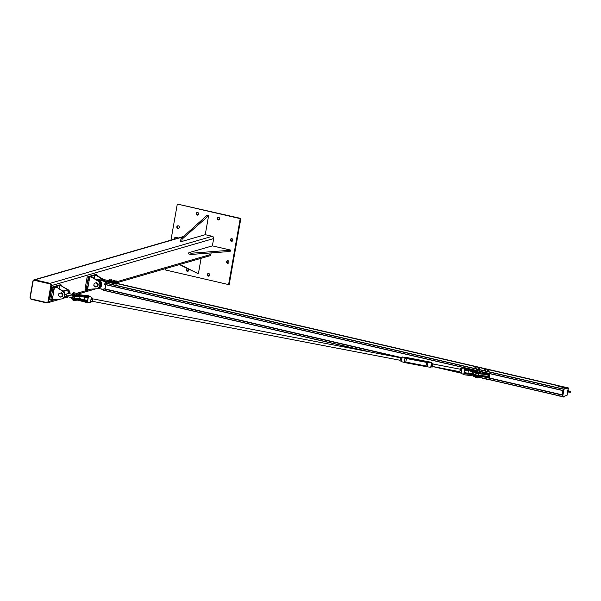 <?xml version="1.0" encoding="UTF-8"?>
<svg xmlns="http://www.w3.org/2000/svg" width="601" height="601" viewBox="0 0 601 601"><rect width="100%" height="100%" fill="white"/><g stroke="black" fill="none" stroke-linecap="round" stroke-linejoin="round"><path stroke-width="0.9" d="M197.376 212.461A1.337 1.255 -106.2 0 0 198.097 214.94M197.646 212.499A1.337 1.255 73.8 0 1 197.789 215.075A1.337 1.255 73.8 0 1 196.166 213.828A1.337 1.255 73.8 0 1 197.646 212.499M208.434 273.515A1.337 1.255 -106.2 0 0 209.156 275.994M208.712 273.545A1.337 1.255 73.8 0 1 208.855 276.129A1.337 1.255 73.8 0 1 207.225 274.875A1.337 1.255 73.8 0 1 208.712 273.545M231.558 238.665A1.337 1.255 -106.2 0 0 232.279 241.136M231.828 238.695A1.337 1.255 73.8 0 1 231.978 241.279A1.337 1.255 73.8 0 1 230.348 240.024A1.337 1.255 73.8 0 1 231.828 238.695M227.681 260.654A1.337 1.255 -106.2 0 0 228.403 263.125M227.952 260.684A1.337 1.255 73.8 0 1 228.095 263.268A1.337 1.255 73.8 0 1 226.472 262.013A1.337 1.255 73.8 0 1 227.952 260.684M187.467 268.662A1.337 1.255 -106.2 0 0 188.188 271.134M188.429 269.105A1.337 1.255 73.8 0 1 187.287 271.284A1.337 1.255 73.8 0 1 187.535 268.662M178.054 225.788A1.337 1.255 -106.2 0 0 178.767 228.267M178.324 225.818A1.337 1.255 73.8 0 1 178.467 228.403A1.337 1.255 73.8 0 1 176.837 227.148A1.337 1.255 73.8 0 1 178.324 225.818M218.343 217.322A1.337 1.255 -106.2 0 0 219.065 219.793M218.621 217.352A1.337 1.255 73.8 0 1 218.764 219.936A1.337 1.255 73.8 0 1 217.134 218.681A1.337 1.255 73.8 0 1 218.621 217.352M177.31 204.047L240.851 218.441L229.221 284.408L228.59 284.589L240.22 218.621L177.31 204.047L170.947 240.152M165.951 268.504L165.681 270.022L228.59 284.589M240.851 218.441L240.22 218.621M51.491 285.588A1.886 1.765 -106.2 0 0 50.063 283.341L34.926 279.833A1.886 1.765 -106.2 0 0 32.852 281.268L30.05 297.149A1.886 1.765 -106.2 0 0 31.477 299.381L46.623 302.889A1.886 1.765 -106.2 0 0 48.689 301.469L51.491 285.588L213.671 238.544L212.378 245.869L188.849 252.69L191.178 253.231L229.597 250.294L230.438 250.054L212.378 245.869M205.257 234.683L208.592 215.744L182.156 239.063L181.727 241.504L205.257 234.683L212.243 236.298A1.886 1.765 73.8 0 1 213.671 238.544M211.139 252.908L210.868 254.426A1.886 1.765 73.8 0 1 209.651 255.823L117.218 282.635M33.078 281.426L30.275 297.307A1.412 1.322 -106.2 0 0 31.35 298.982L46.487 302.491A1.412 1.322 -106.2 0 0 48.042 301.417L50.845 285.535A1.412 1.322 -106.2 0 0 49.778 283.86L34.633 280.351A1.412 1.322 -106.2 0 0 33.078 281.426M34.099 280.344A1.412 1.322 73.8 0 1 34.843 280.291L49.988 283.8A1.412 1.322 73.8 0 1 51.055 285.475L48.253 301.356A1.412 1.322 73.8 0 1 47.231 302.438M178.392 237.996L175.68 237.365L174.838 237.613L173.644 239.371M181.727 241.504L180.563 241.234L180.991 238.792L206.594 215.721L208.592 215.744M182.156 239.063L180.991 238.792M207.758 215.992L206.594 215.721M179.812 264.478L197.631 273.41L198.473 273.162L201.095 258.31M197.631 273.41L179.414 264.598M230.438 250.054L230.221 251.271L229.379 251.518L190.968 254.456L188.631 253.915L188.849 252.69M190.968 254.456L191.178 253.231M229.379 251.518L229.597 250.294M87.656 289.028L89.804 276.813L91.848 277.286L97.79 280.945A4.245 3.974 73.8 0 1 96.408 288.773L86.183 289.457L88.339 277.241L87.168 276.971L95.574 274.529L96.738 274.8L95.266 275.228L97.309 275.701L103.252 279.36A4.245 3.974 73.8 0 1 103.402 279.457M102.425 279.232L96.889 275.821L94.845 275.348L94.304 278.421M97.309 275.701L96.889 275.821M97.046 288.645L97.467 288.525A4.245 3.974 -106.2 0 0 98.211 280.825L92.269 277.159L90.225 276.693L94.845 275.348M91.848 277.286L92.269 277.159M88.339 277.241L89.804 276.813M87.393 285.986L87.047 287.669L87.393 285.986M88.685 278.661L88.339 280.344L88.685 278.661M87.168 276.971L85.019 289.186L86.183 289.457M96.738 274.8L96.611 275.536M98.376 279.653A4.402 4.124 73.8 0 1 101.366 279.149L105.31 280.066M116.586 282.515L117.646 282.763M108.751 280.705L105.708 279.998M113.116 281.711L112.207 281.501M96.806 279.961A4.402 4.124 73.8 0 1 99.052 279.818L107.031 282.267M103.793 289.344L97.768 288.42M105.618 279.968L101.674 279.059A4.402 4.124 -106.2 0 0 99.541 279.157M103.192 281.253L103.41 280.614L115.347 283.379L115.242 283.988L103.349 280.922M103.695 289.9L101.847 289.472L101.847 288.893M101.9 289.164L103.748 289.592M117.556 282.74L118.164 282.996L116.534 283.492L115.347 283.379M118.112 283.033L118.021 283.552M118.006 283.642L116.429 284.1L116.534 283.492M115.242 283.988L116.429 284.1M105.611 279.976L103.41 280.614M103.387 280.712L99.263 279.758A4.402 4.124 -106.2 0 0 97.174 279.841M96.145 282.71L97.708 284.175L97.46 285.25A1.886 1.765 -106.2 0 0 95.123 283.056L96.678 282.56L97.452 283.289A1.886 1.765 73.8 0 1 97.46 283.289M97.452 283.289L98.233 284.018L98.053 285.077A1.886 1.765 73.8 0 1 98.046 285.084M98.053 285.077L97.865 286.136L95.927 286.79L94.56 286.226A1.886 1.765 -106.2 0 0 97.46 285.25L97.332 286.294L95.394 286.947M93.966 284.438L94.207 283.364L95.123 283.056A1.886 1.765 -106.2 0 0 94.56 286.226L93.839 285.483L93.966 284.438M98.233 284.018L97.708 284.175M97.865 286.136L97.332 286.294M109.555 279.352L110.036 279.48L109.555 279.352M109.359 279.412L109.968 279.518M111.478 279.811L112.071 279.953L111.478 279.811M111.395 279.878L112.004 279.991M113.814 280.351L114.4 280.494L113.814 280.351M113.724 280.419L114.333 280.524M115.94 280.832L116.444 280.967L115.94 280.832M115.768 280.892L116.376 280.998M111.012 281.103L110.284 280.907L110.374 280.389M111.147 280.344L110.501 280.306M110.952 281.118L110.824 280.554M115.234 281.463L115.144 281.982L114.423 281.914M115.189 281.321L114.393 281.118M114.566 281.952L114.656 281.433M110.141 281.321L110.614 281.478M110.178 281.125L110.644 281.283L110.291 280.855M114.506 282.365L114.986 282.41M114.543 282.17L115.076 282.215M110.772 281.103L110.268 280.885M115.159 281.892L113.544 281.749M114.551 282.147L115.212 281.952M111.966 281.366L111.185 281.208M111.027 281.178L111.914 281.336M110.764 282.012L111.335 282.154L110.809 281.974L110.93 281.388L111.696 281.561L111.335 282.154L112.117 282.139L111.613 282.139L112.222 281.531L112.124 282.132L112.124 281.403L111.117 281.238L111.944 281.268M110.554 281.809L110.659 281.23M111.996 282.185L112.229 281.553M109.96 280.907L109.194 280.742M109.307 279.352L108.961 280.72L109.878 280.862M108.593 281.456L109.517 281.674L110.178 281.065L109.682 281.726L110.081 281.659L109.51 281.659L109.622 281.065L108.856 280.9L108.736 281.493L108.638 280.735L108.586 281.448M114.318 281.914L114.445 282.688L114.318 281.914L113.897 282.673L113.041 282.508L114.438 282.688M113.356 281.711L114.243 281.869M113.093 282.545L113.003 281.756L113.131 282.53L113.236 281.937L114.01 282.079L114.077 282.725L113.041 282.508M116.444 280.967L116.504 283.139L115.122 282.996L116.023 283.169L116.609 282.538L116.511 283.131L116.316 282.282M114.911 282.831L115.024 282.237L115.129 283.018L115.347 282.41L116.121 282.583L116.023 283.154L116.496 283.146L115.129 283.018M56.975 287.398L62.917 291.057A4.245 3.974 73.8 0 1 62.173 298.765L61.753 298.885A4.245 3.974 -106.2 0 0 62.496 291.177L56.975 287.398L54.931 286.925L59.559 285.588L61.595 286.061L67.537 289.72A4.245 3.974 73.8 0 1 69.611 293.694M56.554 287.518L54.511 287.045L52.362 299.268L54.398 299.734L61.114 299.013A4.245 3.974 -106.2 0 0 61.753 298.885M59.011 288.653L59.559 285.588M70.009 293.791A4.245 3.974 -106.2 0 0 67.958 289.599L61.595 286.061M67.996 296.826A4.245 3.974 73.8 0 1 66.155 297.548L63.789 297.803M66.794 297.42L67.214 297.3A4.245 3.974 -106.2 0 0 68.183 296.864M62.016 285.933L59.972 285.467L61.445 285.039L61.317 285.775M53.091 290.576L53.436 288.893L53.091 290.576M51.799 297.908L52.144 296.225L51.799 297.908M52.362 299.268L49.725 299.418L51.881 287.203L60.28 284.769L61.445 285.039M50.89 299.689L53.046 287.473L51.881 287.203M53.046 287.473L54.511 287.045M76.635 296.338L73.69 295.737M64.983 294.595L66.643 294.986L66.373 296.511L74.389 298.081A4.087 0.661 10 0 0 78.986 298.224L79.257 296.699A4.087 0.661 10 0 0 79.227 296.586M66.643 294.986L74.659 296.548A4.087 0.661 10 0 0 79.257 296.699M72.165 294.362L68.582 293.461L64.976 294.505M66.373 296.511L64.788 296.143M68.905 293.536A3.14 2.945 -106.2 0 0 65.073 290.463L64.119 290.223M63.954 290.719L64.164 291.102L64.104 290.23L64.653 290.155M64.653 291.124L64.022 290.794M64.668 290.824L63.991 290.726M60.851 292.95L61.572 293.694A1.886 1.765 -106.2 0 0 59.83 293.296L61.385 292.792L62.166 293.528A1.886 1.765 73.8 0 1 62.166 293.528L62.94 294.257L62.166 295.489A1.886 1.765 -106.2 0 0 61.572 293.694L62.414 294.415M62.94 294.257L62.759 295.316A1.886 1.765 73.8 0 1 62.759 295.316L62.572 296.376L60.633 297.029L59.266 296.466A1.886 1.765 -106.2 0 0 62.166 295.489L62.038 296.526L60.108 297.179M58.673 294.678L58.913 293.604L59.83 293.296A1.886 1.765 -106.2 0 0 59.266 296.466L58.545 295.722L58.673 294.678M62.572 296.376L62.038 296.526M475.872 368.503L474.895 368.338M485.217 370.599L484.218 370.419M487.712 371.305L488.711 371.403M567.614 387.833L564.7 387.134L564.467 387.788L564.985 387.976L564.827 387.269L565.488 387.42L565.075 387.427M567.314 387.908L566.112 387.63L567.314 387.908L563.4 389.042L104.987 282.861L104.694 284.461L465.302 367.985L104.694 284.461M107.369 282.17L104.987 282.861M563.084 390.597L563.4 389.042M105.806 284.724L105.062 288.938M104.071 288.713L103.657 290.343L367.624 351.48M562.063 396.517L478.396 377.143L562.07 396.525L562.311 394.992M472.619 371.831L472.266 373.807L472.687 373.905L472.251 373.875M472.942 369.968L475.481 370.419L472.979 369.773M489.289 373.544L482.295 371.929M488.545 377.766L481.686 376.173L488.575 377.586L489.274 373.619L482.287 371.996L482.175 372.612L488.583 374.092A1.412 0.436 103 0 0 488.267 374.769L481.859 373.281A1.412 0.436 -77 0 1 482.175 372.612M472.814 371.891L472.641 372.845L473.926 374.085A3.456 0.556 10 0 0 478.358 375.272L487.997 376.294A1.412 0.436 103 0 0 488.102 376.842L484.218 375.941M480.898 372.951L481.897 373.176M488.267 374.769L478.629 373.739A3.456 0.556 -170 0 1 474.197 372.56L473.858 372.237A8.497 1.375 -170 0 1 474.88 372.53M479.08 373.296L476.06 372.845M489.214 377.924L489.958 373.702M481.641 375.648L481.551 376.143M488.102 376.842L488.583 374.092M487.787 376.354L488.057 374.829M475.421 366.219L476.105 366.34M475.376 366.167L476.165 366.302L475.271 366.234L474.993 367.782M473.13 375.925L473.941 376.632L473.182 376.391M473.588 376.031L473.505 376.481M478.914 367.023L479.598 367.143M478.869 366.971L479.658 367.113L478.757 367.053L478.449 368.841M484.737 368.375L485.428 368.496M484.699 368.323L485.48 368.458L484.594 368.39M482.535 378.57L483.114 378.758L482.535 378.57M483.565 378.78L483.114 378.758L483.64 378.36M482.761 378.157L482.686 378.6M488.237 369.187L488.921 369.307M488.192 369.134L488.974 369.269L488.087 369.202L487.809 370.749M486.69 379.584L487.403 379.652L486.69 379.584M485.954 378.893L486.014 379.366M486.337 378.983L486.254 379.434M487.223 379.186L487.148 379.599M475.03 367.714L475.962 367.88M476.255 367.865L474.79 367.812L476.007 367.759M476.187 368.405L474.655 368.158L476.33 368.037M478.479 368.766L479.418 368.931M478.479 368.638L479.455 368.811M479.778 369.382L479.606 368.864L478.253 368.646L477.975 369.089M484.346 369.87L485.285 370.036M484.346 369.743L485.323 369.915M485.165 370.592L483.97 370.306L485.165 370.592M485.6 370.058L484.383 369.75M487.839 370.682L488.778 370.847M489.086 370.862L487.569 370.772L488.816 370.727M489.049 371.365L487.464 371.118L489.124 371.012M88.339 297.247L87.295 302.333L88.542 296.09L88.092 296.481L78.934 295.331A2.517 2.366 -53 0 1 78.739 295.316L78.934 295.331A2.517 2.472 39.3 0 1 78.739 295.301L78.739 295.316A8.497 1.375 10 0 0 77.514 295.181A3.576 0.578 -170 0 1 72.924 294.159A3.576 0.578 -170 0 1 74.066 293.573M78.934 295.331L79.467 294.67A2.517 2.472 39.3 0 1 79.272 294.64L78.739 295.301M79.46 294.67L82.555 295.114L79.46 294.67A2.517 2.194 83.1 0 1 79.302 294.633L79.272 294.64M74.066 293.566L72.24 293.934A3.771 0.609 10 0 0 77.567 295.422A8.294 1.337 -170 0 1 78.851 295.557L88.092 296.481L87.521 301.882M88.445 296.751L88.107 297.487M82.157 295.594L81.969 296.654L78.784 296.398M77.897 300.207A2.517 2.366 -53 0 1 78.055 300.23L76.665 300.079A8.497 1.375 -170 0 1 77.882 300.2L78.062 300.064A8.294 1.337 10 0 0 76.77 299.922A3.771 0.609 -170 0 1 71.451 298.434C70.941 298.84 72.676 299.388 76.665 300.079L76.92 299.088A8.294 1.337 -170 0 1 78.1 299.215L78.1 299.215M77.882 300.207L81.233 300.823L81.451 299.771L78.28 299.013L78.806 298.374M78.28 299.245L86.807 301.477A0.766 0.751 -140.7 0 0 87.243 301.462L87.258 301.957M88.7 296.023L88.219 296.188M87.107 302.198L87.017 302.581L90.473 302.356M87.393 301.507L87.573 300.823M87.543 297.277L78.723 296.556L87.543 297.277A0.766 0.751 -140.7 0 1 87.949 297.442L88.054 298.104M88.708 295.962L82.555 295.114L88.535 295.775M87.047 302.416L81.233 300.823L87.047 302.416M472.995 375.85L469.937 375.422L473.017 375.858A2.517 2.194 83.1 0 1 473.167 375.888L463.949 374.754L464.46 369.269L463.897 374.513M473.197 375.895L473.197 375.895A8.497 1.375 -170 0 1 474.227 376.196M463.679 374.318L463.964 374.754L469.937 375.415M463.912 374.077L464.107 373.627L463.649 373.905M463.964 374.754L469.937 375.422L470.087 374.415L473.122 374.844M464.272 372.53L464.723 370.073L464.272 372.53M464.438 372.582A0.563 0.556 -140.7 0 0 464.941 373.093L473.986 373.995M479.455 371.14A3.576 0.578 -170 0 1 480.146 372.087A3.576 0.578 -170 0 1 475.136 371.32A8.497 1.375 10 0 0 474.054 371.012A2.517 2.194 83.1 0 1 473.904 370.96L474.084 371.005A2.517 2.472 39.3 0 1 473.888 370.96L465.016 368.173L464.46 369.269M474.084 371.005L474.617 370.344A2.517 2.472 39.3 0 1 474.429 370.299L473.888 370.96M475.827 370.456L474.61 370.321A2.517 2.366 -53 0 1 474.444 370.299L474.617 370.329A8.497 1.375 10 0 0 475.842 370.456A3.576 0.578 -170 0 1 476.375 370.516L475.812 370.456M473.656 372.177L470.651 371.245L474.835 372.357A8.294 1.337 10 0 0 473.791 372.057M473.626 372.004L470.643 371.245M461.11 373.326L462.019 368.18L465.069 368.097L464.678 368.638M464.596 369.6L464.633 368.789M464.791 369.119L464.798 368.683M464.438 372.485L464.941 373.093L473.776 373.972L473.235 374.641L464.505 373.792A0.766 0.751 -140.7 0 1 464.107 373.627L464.047 372.913L463.889 373.619M465.474 367.955L471.289 369.547L465.069 368.097M470.891 370.028L465.009 368.653L464.813 369.607A0.766 0.751 -140.7 0 1 465.249 369.592L470.673 371.08L470.823 370.246L473.843 371.193A8.294 1.337 -170 0 1 474.978 371.516A3.771 0.609 10 0 0 478.877 372.267A3.771 0.609 10 0 0 481.048 372.094L479.455 371.133M75.936 294.002L76.507 294.062L75.936 294.002M73.037 299.396L73.022 300.267L75.929 300.748M74.314 292.942L77.289 293.356L74.314 292.942M477.352 371.185L477.464 370.577L477.352 371.185L476.623 371.163M476.3 377.165L476.383 376.684L476.277 377.293L475.526 377.082M476.585 369.78L479.59 370.389L476.585 369.78M478.434 376.962L478.298 377.721L475.203 377.173L475.323 376.489M476.052 376.865L475.616 376.872L476.037 376.977M477.179 370.772L476.706 370.734M477.134 370.757L476.691 370.764L477.111 370.87M75.921 300.222L75.32 300.192M75.523 300.117L75.989 300.282L75.508 300.215M73.645 292.552L74.261 292.755L73.645 292.552L74.133 293.175L73.54 292.98M76.74 294.047L76.192 293.739L77.056 294.144L76.327 294.332L77.018 294.588M76.627 294.024L77.093 294.19L76.612 294.122M431.03 367.128L431.668 362.358L430.707 367.249L427.213 366.835M431.864 362.613L431.826 363.057L431.668 362.358L407.132 357.61L428.618 361.802M431.533 362.809L428.077 361.892L427.161 366.828L427.634 366.234L425.981 365.971L426.838 361.712L402.302 356.956L427.349 361.479M401.198 361.599L402.302 356.956L401.198 361.599L404.556 362.501M404.638 362.516L404.278 361.757L404.638 362.516L405.698 362.771L427.161 366.828M405.555 357.58L404.931 358.249L404.278 361.757L405.765 362.095L406.629 357.843L405.735 357.85M459.69 372.274L460.426 368.578M461.05 372.567L461.56 368.759L460.486 368.548L459.697 372.304L460.914 372.612M460.832 372.447L459.697 372.304M460.035 370.306L461.117 370.509M430.902 366.76L431.646 363.064M460.178 369.202L432.863 363.973L432.427 365.724L432.397 366.445L459.705 371.673M432.99 363.996L432.517 366.467M432.78 363.244L431.653 363.109L431.127 366.918L432.262 367.053L432.998 363.365M432.051 366.933L430.917 366.798M431.255 364.784L432.337 364.987M400.536 357.783L92.659 298.832L92.178 301.281L400.071 360.254M92.787 298.855L92.314 301.326M91.855 301.694L90.706 301.634L91.172 298.629L90.706 301.634L91.983 302.048L92.809 298.254M91.457 297.983L92.607 298.036M92.171 299.689L91.089 299.486M400.048 360.855L400.792 357.152M401.926 357.467L400.792 357.197L400.123 359.804L400.063 360.885L401.228 361.201M401.408 361.141L400.063 360.885M401.468 360.059L401.836 358.219M400.401 358.857L401.483 359.06M88.001 297.938L84.553 297.277L84.08 299.749L87.528 300.41M468.389 370.794L467.939 373.251L468.389 370.794L464.723 370.073M563.34 396.968L563.948 397.081M563.813 396.923L563.265 396.472M565.872 387.54L566.044 388.006L566.142 387.457L565.488 387.42L566.097 387.42M565.774 388.088L564.985 387.976M558.975 395.961L559.584 396.067M559.591 395.946L558.907 395.991M560.463 386.255L561.116 386.405L560.463 386.255M561.402 387.074L560.094 386.774L560.192 386.225L561.665 386.36L561.402 387.074L561.499 386.526M560.613 386.961L560.71 386.413M563.776 396.322L564.534 396.157M561.304 396.502L561.912 396.607M561.92 396.487L561.169 396.314M562.791 386.796L563.445 386.946L562.791 386.796M563.738 387.615L562.423 387.314L562.671 386.661L564.106 386.984L563.445 386.946L564.106 386.984L563.738 387.615L563.828 387.067M562.942 387.502L563.039 386.954M556.932 395.488L557.54 395.593M557.548 395.481L556.864 395.518M558.419 385.782L559.08 385.94L558.419 385.782M558.291 385.654L559.734 385.977L559.08 385.94L559.734 385.977L559.636 386.526L558.577 386.488L558.059 386.3L558.299 385.647L489.019 369.607M559.366 386.601L559.463 386.052M558.577 386.488L558.675 385.94M212.243 236.298L50.063 283.341M34.926 279.833L183.17 236.832M48.689 301.469L54.804 299.696M77.146 293.213L90.097 289.457M116.391 281.831L210.868 254.426M97.79 280.945L98.211 280.825M98.797 287.826A3.771 3.538 -106.2 0 0 98.947 280.427A3.771 3.538 -106.2 0 0 97.535 280.404M98.602 281.095A3.14 2.945 73.8 0 1 99.638 286.88M111.936 282.2L110.727 281.997M109.908 280.802L108.916 280.644L110.081 280.93L110.073 281.666M113.439 281.771L114.333 281.839L113.439 281.771M114.453 282.673L114.558 282.094M115.024 282.237L115.122 282.996M62.496 291.177L62.917 291.057M67.958 289.599L67.537 289.72M74.659 296.548L74.389 298.081M104.905 283.026L563.325 389.208L567.795 387.788L566.052 387.382M564.917 387.119L564.061 386.954M562.874 386.646L561.732 386.413M560.545 386.105L559.644 385.902M558.509 385.639L489.026 369.54L558.532 385.639M485.533 368.729L488.065 369.315L485.533 368.736M484.564 368.511L479.711 367.384M478.742 367.158L476.21 366.572L478.742 367.158M118.059 283.612L475.248 366.347L118.059 283.612L118.164 282.996M567.629 387.818L566.142 387.472M564.692 387.142L564.106 386.999M562.664 386.661L561.77 386.458M560.335 386.127L559.734 385.992M488.05 369.382L485.518 368.796M484.556 368.578L479.696 367.451M478.727 367.226L476.202 366.64M475.233 366.415L117.954 283.657M567.562 387.848L566.134 387.517M564.632 387.172L564.091 387.044M562.596 386.698L561.762 386.511M560.267 386.158L559.726 386.037M558.224 385.684L489.004 369.653M488.042 369.435L485.51 368.849M484.549 368.623L479.688 367.496M478.719 367.271L476.195 366.685M475.226 366.46L117.864 283.687M564.557 387.269L564.076 387.157L564.557 387.269M562.513 386.796L561.747 386.616L562.513 386.796M560.185 386.255L559.704 386.15L560.185 386.255M558.149 385.789L488.989 369.765L558.149 385.782M488.02 369.54L485.495 368.954L488.02 369.54M484.526 368.736L479.666 367.609L484.526 368.736M478.704 367.384L476.172 366.798L478.704 367.384M475.211 366.572L117.638 283.755L475.211 366.572M563.092 390.507L479.523 371.155M476.39 370.426L104.679 284.326M480.507 371.516L563.084 390.642L480.5 371.508M467.345 368.466L476.022 370.471L467.293 368.451M562.333 394.857L480.379 375.873L562.341 394.857M400.657 357.407L104.056 288.705L400.657 357.407M562.326 394.91L480.372 375.933M471.011 373.762L468.036 373.071M400.642 357.46L103.95 288.735M562.288 395.09L480.342 376.106M469.494 373.597L467.954 373.236M400.582 357.633L103.868 288.908M562.055 396.39L478.419 377.015M460.899 372.958L434.628 366.873M370.87 352.103L103.642 290.208M473.904 376.098L472.454 375.76M460.907 373.086L432.502 366.512L460.907 373.093M480.237 375.482A3.576 0.578 -170 0 1 478.313 375.708A3.576 0.578 -170 0 1 474.49 374.986A8.497 1.375 10 0 0 473.423 374.678L474.197 372.56M478.358 375.272L478.629 373.739M78.596 296.383A8.294 1.337 10 0 0 77.416 296.255L77.514 295.181M78.265 294.34L78.22 294.325A8.497 1.375 10 0 0 79.302 294.633M79.317 294.633L77.168 294.039A3.576 0.578 -170 0 1 78.22 294.325M72.255 294.993A3.576 0.578 10 0 0 77.296 296.406L77.416 296.255A3.771 0.609 -170 0 1 72.097 294.768L72.24 293.934M77.326 296.406A8.497 1.375 -170 0 1 78.513 296.533M78.723 296.556L77.311 296.413C73.322 295.722 71.587 295.174 72.097 294.768M71.609 298.659A3.576 0.578 10 0 0 76.65 300.072M78.521 298.434L78.077 298.982A8.497 1.375 10 0 0 76.868 298.847L76.92 299.088A3.771 0.609 10 0 1 71.594 297.6L71.451 298.434M87.28 300.778L78.836 298.351L87.273 300.778L86.875 301.259L81.451 299.771M91.382 297.21L90.435 302.378L91.382 297.21M78.077 300.237L87.017 302.581M86.807 301.477L86.875 301.259A0.563 0.556 39.3 0 0 87.43 301.101M76.868 298.847A3.576 0.578 -170 0 1 71.902 297.593M87.851 300.59L87.273 300.77A0.563 0.556 -140.7 0 0 87.468 300.793M81.969 296.819L87.551 297.442A0.563 0.556 39.3 0 1 88.024 297.818M473.182 375.895L474.249 376.203C479.05 377.075 481.048 377.203 480.252 376.602A3.771 0.609 -170 0 1 478.08 376.774A3.771 0.609 -170 0 1 474.189 376.016L474.279 376.211A3.576 0.578 10 0 0 477.968 376.917A3.576 0.578 10 0 0 480.026 376.759M473.295 374.881A8.294 1.337 -170 0 1 474.332 375.182L474.189 376.016A8.294 1.337 10 0 0 473.047 375.693M464.505 373.792L470.125 374.19M474.49 374.986L474.332 375.182A3.771 0.609 10 0 0 478.231 375.933A3.771 0.609 10 0 0 480.402 375.76L480.327 375.497M475.136 371.32L474.835 372.357A3.771 0.609 -170 0 0 478.727 373.108A3.771 0.609 -170 0 0 480.898 372.936C481.213 373.582 479.215 373.454 474.895 372.537L474.925 372.545A3.576 0.578 10 0 0 478.614 373.259A3.576 0.578 10 0 0 480.672 373.093M465.024 369.743L464.971 370.118L465.024 369.743M464.866 369.773L464.528 370.193A0.563 0.556 39.3 0 1 465.219 369.758L465.249 369.592M464.941 373.093L464.55 373.574A0.563 0.556 39.3 0 1 464.047 372.913L464.333 372.56M461.831 368.338L460.99 373.108M476.27 377.3L475.549 377.27M476.631 377.067L476.18 376.962M475.549 376.955L476.292 377.278L475.624 376.842M475.977 376.857L476.45 376.714M477.374 371.125L476.601 370.975M477.705 370.96L477.262 370.855M74.87 300.245L75.981 300.372M74.87 300.26L75.914 300.68M75.959 300.5L75.215 300.432L76.154 300.598L75.951 300.237M74.892 300.019L75.268 300.23M75.478 300.117L75.042 299.869M74.156 293.063L73.48 292.83M76.335 294.257L75.936 294.032M76.319 294.362L77.086 294.28M73.502 292.702L74.178 292.935M75.966 293.904L76.372 294.137M76.582 294.024L76.117 293.761M428.43 361.764L426.838 361.712L428.167 361.885M406.051 357.723L407.05 357.926M427.266 361.787L427.942 361.885M404.931 358.249L428.288 362.719M425.921 366.648L425.981 365.971L405.765 362.095L405.705 362.779L427.281 366.843M562.671 396.622L563.978 389.215L568.336 387.953L567.817 391.769L567.028 395.36L562.649 396.652L567.028 395.36M562.656 396.517L562.085 396.487M563.918 389.343L562.604 396.51L562.093 396.397L563.362 389.215L563.948 389.17L563.332 389.208L562.07 396.382L562.619 396.652M567.915 390.853L569.335 391.183C571.821 392.235 571.281 392.491 567.727 391.935L567.006 395.383L562.649 396.652M563.978 389.215L568.306 387.9L563.422 389.05L562.07 396.382M567.374 391.852L568.381 388.193M568.336 387.953L567.817 387.788M562.949 391.394L562.731 390.56M562.528 393.783L561.958 394.767L562.438 393.783M562.468 393.715L562.874 391.409L562.446 393.775M562.536 393.738L562.904 391.416M562.574 391.296L562.701 390.552L562.596 391.341M34.077 279.856L183.53 236.501M47.471 302.866L60.551 299.073M63.15 298.314L65.592 297.608M77.567 294.137L95.844 288.833M105.663 279.961L108.796 280.682M112.184 281.471L113.161 281.696M116.564 282.485L117.608 282.725M109.893 280.885L110.118 279.6M111.343 279.826L110.997 281.193M112.071 279.953L111.929 281.358M113.672 280.366L113.334 281.734M114.258 281.899L114.483 280.614M115.369 282.207L115.595 280.922M108.526 281.328L108.631 280.757M110.081 281.659L110.186 281.088M112.89 282.342L112.996 281.771M64.262 297.24L66.613 296.556M62.947 291.079L63.939 290.786M564.94 387.119L564.001 386.901M562.897 386.646L561.672 386.368M560.568 386.112L559.696 385.94M484.564 368.503L479.711 367.376M473.941 376.113L472.416 375.76M367.564 351.472L103.657 290.343M475.969 367.955L476.24 366.422M479.418 369.006L479.658 367.113M485.285 370.111L485.48 368.458M484.316 369.946L484.586 368.405M488.786 370.922L488.974 369.269M91.435 297.179L88.7 296.068M78.062 300.237L81.203 300.988M88.054 298.043L87.551 297.442M480.252 376.602L480.402 375.76M462.056 368.15L461.065 373.349L463.784 374.483M464.641 369.938L465.219 369.758M480.898 372.936L481.048 372.094M74.201 292.815L73.9 294.505M77.289 293.356L77.146 294.174M77.063 294.655L76.981 295.129M76.402 298.389L76.335 298.795M478.644 375.738L478.719 375.309M479.29 372.072L479.59 370.389M475.541 375.264L475.624 374.761M476.187 371.598L476.495 369.84M401.19 361.637L402.031 357.122M426.838 361.712L406.622 357.843M405.78 357.415L407.14 357.603M404.435 362.448L405.705 362.779M464.25 372.545L467.939 373.251M562.138 393.865L561.958 394.767M567.442 391.544L570.649 391.987L567.862 391.161M567.937 390.718L568.974 390.808M564.241 396.367L564.121 397.051"/></g></svg>
